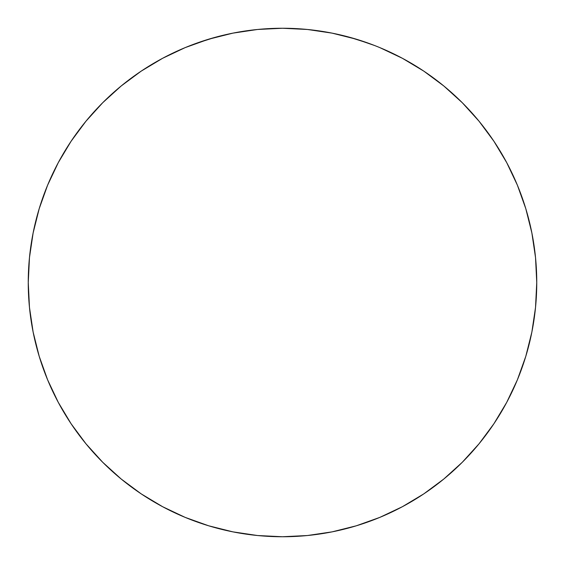 <?xml version="1.0" encoding="UTF-8"?>
<svg xmlns="http://www.w3.org/2000/svg" width="565" height="565" viewBox="0 0 565 565"><rect width="100%" height="100%" fill="white"/><g stroke="black" fill="none" stroke-linecap="round" stroke-linejoin="round"><path stroke-width="0.85" d="M376.375 46.217L374.553 45.497A254.25 254.25 0 0 0 374.524 45.49L356.303 39.197L332.1 33.137L307.424 29.472L282.5 28.25A254.25 254.25 0 0 1 536.75 282.5A254.25 254.25 0 0 1 282.5 536.75A254.25 254.25 0 0 1 28.25 282.5A254.25 254.25 0 0 1 282.5 28.25L257.576 29.472L232.9 33.137L208.697 39.197L185.2 47.601L162.649 58.273L141.243 71.098L121.207 85.965L102.717 102.717L85.965 121.207L71.098 141.243L58.273 162.649L47.601 185.2L39.197 208.697L47.601 185.2M367.073 42.728L374.885 45.631M359.361 40.143L361.091 40.701M352.701 38.13L355.053 38.823A254.25 254.25 0 0 1 360.491 40.503M209.996 38.808L215.293 37.297M207.602 39.536L209.735 38.886M198.619 42.488L203.894 40.708M193.456 44.352L194.946 43.802M333.308 33.377L328.067 32.367M327.983 32.353L333.35 33.384M369.178 43.484A254.25 254.25 0 0 0 369.157 43.477L349.756 37.304M348.852 37.057A254.25 254.25 0 0 0 334.727 33.674M230.202 33.688A254.25 254.25 0 0 0 222.956 35.32M222.885 35.334A254.25 254.25 0 0 0 216.091 37.078M195.871 43.463A254.25 254.25 0 0 0 195.843 43.47L215.187 37.318M188.625 46.217A254.25 254.25 0 0 0 162.6 58.294M141.391 71.006A254.25 254.25 0 0 0 71.006 141.391M58.294 162.6A254.25 254.25 0 0 0 58.294 402.4M71.006 423.609A254.25 254.25 0 0 0 141.391 493.994M162.6 506.706A254.25 254.25 0 0 0 282.5 536.75L307.424 535.528L332.1 531.863L356.303 525.803L379.8 517.399L402.351 506.727L423.757 493.902L402.351 506.727M231.671 33.384L236.989 32.353M236.961 32.36L231.657 33.384M493.902 141.243L506.727 162.649L493.902 141.243L479.035 121.207L462.283 102.717L443.793 85.965L423.757 71.098L402.351 58.273L379.8 47.601M525.803 356.303L517.399 379.8L525.803 356.303L531.863 332.1L535.528 307.424L536.75 282.5L535.528 257.576L531.863 232.9L525.803 208.697L517.399 185.2L506.727 162.649M208.697 525.803L185.2 517.399L208.697 525.803L232.9 531.863L257.576 535.528L282.5 536.75M71.098 423.757L58.273 402.351L71.098 423.757L85.965 443.793L102.717 462.283L121.207 479.035L141.243 493.902L162.649 506.727L185.2 517.399M423.757 493.902L443.793 479.035L462.283 462.283L479.035 443.793L493.902 423.757L506.727 402.351L517.399 379.8M39.197 208.697L33.137 232.9L29.472 257.576L28.25 282.5L29.472 307.424L33.137 332.1L39.197 356.303L47.601 379.8L58.273 402.351M194.932 43.809L190.779 45.37"/></g></svg>
